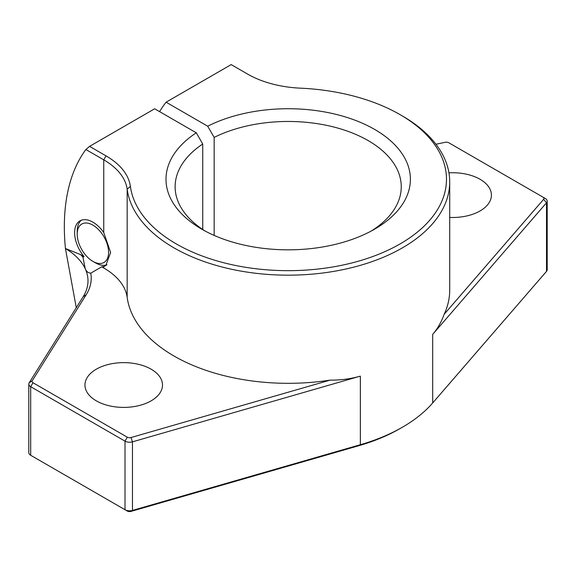 <?xml version="1.0" encoding="UTF-8"?>
<svg xmlns="http://www.w3.org/2000/svg" width="576" height="576" viewBox="0 0 576 576"><rect width="100%" height="100%" fill="white"/><g stroke="black" fill="none" stroke-linecap="round" stroke-linejoin="round"><path stroke-width="0.86" d="M95.472 262.858L92.887 261.367A22.19 12.809 -120 0 0 108.576 252.302A22.19 12.809 -120 0 0 92.887 225.13A22.19 12.809 -120 0 0 77.198 234.187A22.19 12.809 -120 0 0 92.887 261.367L95.472 262.858A25.841 14.918 -120 0 0 106.985 264.787M81.324 220.234A25.841 14.918 -120 0 0 77.198 231.206L77.198 234.187M205.135 231.034A113.062 65.275 180 0 1 175.126 186.746A113.062 65.275 180 0 1 202.738 144L202.738 229.486M159.617 111.643A213.206 123.098 60 0 1 166.09 102.19L207.684 126.209L214.157 137.405L214.157 235.411M214.157 137.405A113.062 65.275 180 0 1 335.167 127.368A113.062 65.275 180 0 1 401.256 186.746A113.062 65.275 180 0 1 371.246 231.034M202.738 144L196.265 132.804L154.663 108.785L89.568 146.369L85.882 149.522A213.206 123.098 60 0 0 65.448 248.494L80.647 254.642A83.988 48.492 0 0 1 82.958 257.227L84.038 256.601L80.647 254.642M96.314 400.846A38.765 22.378 0 0 0 138.564 405.698A38.765 22.378 0 0 0 162.49 385.02A38.765 22.378 0 0 0 123.725 362.635A38.765 22.378 0 0 0 84.96 385.02A38.765 22.378 0 0 0 96.314 400.846M89.568 146.369L106.034 155.88A83.988 48.492 0 0 1 130.385 186.394L127.159 189.18L127.159 297.324A80.762 46.627 0 0 0 103.752 267.984L101.736 266.818L90.763 273.154C88.222 273.002 86.386 271.541 85.241 268.769L82.958 257.227M86.206 294.703L32.22 380.786A3.233 1.865 0 0 0 32.976 382.738L127.289 437.191A3.233 1.865 0 0 0 131.018 437.537L330.163 380.117C340.61 380.239 350.676 378.914 360.36 376.128L132.458 441.842A6.458 3.73 0 0 1 125.006 441.144L30.694 386.698A6.458 3.73 0 0 1 28.8 384.055A6.458 3.73 0 0 1 29.189 382.788L83.167 296.705L86.206 294.703A83.988 48.492 0 0 0 90.763 273.154M127.159 297.324A161.525 93.254 0 0 0 330.163 380.117M84.038 256.601A25.841 14.918 60 0 1 79.97 220.867A25.841 14.918 60 0 1 103.752 232.553L110.635 252.461L105.775 265.651L103.752 266.486A25.841 14.918 60 0 1 101.736 266.818M130.385 186.394A158.292 91.39 0 0 0 354.42 262.289A158.292 91.39 0 0 0 400.126 114.66L402.408 115.985A161.525 93.254 0 0 1 449.712 181.922A161.525 93.254 0 0 1 294.487 275.105A161.525 93.254 0 0 1 127.159 189.18A80.762 46.627 0 0 0 103.752 159.84L85.882 149.522M83.167 296.705A80.762 46.627 0 0 0 87.991 280.836A80.762 46.627 0 0 0 85.241 268.769A80.762 46.627 0 0 0 65.434 248.508L76.277 307.692M28.8 384.055L28.8 452.635A6.458 3.73 0 0 0 30.694 455.278L125.006 509.724A6.458 3.73 0 0 0 132.458 510.422L360.36 444.708L358.92 445.68A158.292 91.39 0 0 0 400.126 428.537L402.408 427.219A161.525 93.254 0 0 0 432.698 402.948L546.516 271.368A6.458 3.73 0 0 0 547.2 269.705L547.2 201.125A6.458 3.73 0 0 0 545.306 198.482L448.711 142.718A3.233 1.865 0 0 0 445.327 142.279L435.946 144.245M358.92 445.68L131.018 511.394A3.233 1.865 0 0 1 127.289 511.042L125.006 509.724L127.289 511.042M32.962 456.588A3.233 1.865 0 0 0 32.976 456.595L30.694 455.278L32.976 456.595M166.09 102.19L231.192 64.606L247.658 74.117A83.988 48.492 0 0 0 300.514 88.171A158.292 91.39 0 0 1 400.126 114.66M547.2 201.125A6.458 3.73 0 0 1 546.516 202.788L432.698 334.368C437.522 328.774 441.346 322.078 444.168 314.294A161.525 93.254 0 0 0 449.712 290.066L449.712 181.922M444.168 314.294L543.629 199.318A3.233 1.865 0 0 0 543.024 197.165L545.306 198.482L543.024 197.165M449.712 217.426A38.765 22.378 0 0 0 491.422 195.113A38.765 22.378 0 0 0 448.949 172.836M360.36 376.128L360.36 444.708A161.525 93.254 0 0 0 402.408 427.219M196.265 132.804A122.206 70.553 0 0 0 201.78 229.169A122.206 70.553 0 0 0 374.602 229.169A122.206 70.553 0 0 0 377.41 131.069A122.206 70.553 0 0 0 207.684 126.209M103.752 266.486L103.752 267.984M106.034 155.88L103.752 159.84L103.752 232.553M543.629 199.318L546.516 202.788L546.516 271.368M32.976 382.738L30.694 386.698L30.694 455.278M127.289 437.191L125.006 441.144L125.006 509.724M131.018 437.537L132.458 441.842L132.458 510.422L131.018 511.394M432.698 334.368L432.698 402.948M29.189 382.788L32.22 380.786"/></g></svg>
